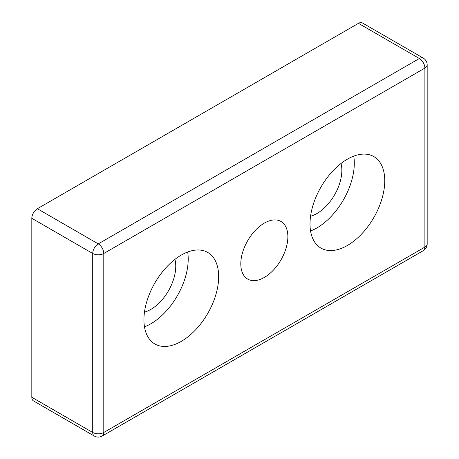 <?xml version="1.0" encoding="UTF-8"?>
<svg xmlns="http://www.w3.org/2000/svg" width="459" height="459" viewBox="0 0 459 459"><rect width="100%" height="100%" fill="white"/><g stroke="black" fill="none" stroke-linecap="round" stroke-linejoin="round"><path stroke-width="0.69" d="M264.338 277.443A33.277 19.209 120 0 0 286.077 248.124A33.277 19.209 120 0 0 280.977 221.462A33.277 19.209 120 0 0 264.338 223.108A33.277 19.209 120 0 0 242.599 252.427A33.277 19.209 120 0 0 247.699 279.095A33.277 19.209 120 0 0 264.338 277.443M347.383 245.485A52.848 30.512 120 0 0 381.905 198.913A52.848 30.512 120 0 0 373.804 156.565A52.848 30.512 120 0 0 347.383 159.181A52.848 30.512 120 0 0 312.854 205.752A52.848 30.512 120 0 0 320.956 248.101A52.848 30.512 120 0 0 347.383 245.485M310.559 230.952A52.848 30.512 120 0 0 316.934 227.905A52.848 30.512 120 0 0 353.757 156.135M310.559 216.241A35.234 20.339 120 0 0 316.934 213.521A35.234 20.339 120 0 0 341.014 163.484M181.294 341.37A52.848 30.512 120 0 0 215.822 294.798A52.848 30.512 120 0 0 207.72 252.45A52.848 30.512 120 0 0 181.294 255.072A52.848 30.512 120 0 0 146.771 301.638A52.848 30.512 120 0 0 154.872 343.986A52.848 30.512 120 0 0 181.294 341.37M144.476 326.837A52.848 30.512 120 0 0 150.845 323.79A52.848 30.512 120 0 0 187.668 252.02M144.47 312.131A35.234 20.339 120 0 0 150.845 309.406A35.234 20.339 120 0 0 174.931 259.375M358.456 23.34L37.357 208.725L98.255 243.884L419.354 58.5L358.456 23.34A7.832 4.521 -60 0 1 362.369 22.95L423.267 58.109A7.832 4.521 120 0 0 419.354 58.5A7.832 4.521 60 0 1 424.891 68.087L103.791 253.471L103.791 432.464L424.891 247.08L424.891 68.087A7.832 4.521 180 0 0 427.18 64.891A7.832 7.832 0 0 0 423.267 58.109M31.82 218.312L31.82 397.305L92.718 432.464L92.718 253.471L31.82 218.312A7.832 4.521 -60 0 1 37.357 208.725M94.336 436.05A7.832 7.832 0 0 0 102.168 436.05A7.832 4.521 60 0 0 103.791 432.464A7.832 4.521 180 0 1 92.718 432.464A7.832 4.521 120 0 0 94.336 436.05L33.438 400.891A7.832 4.521 -60 0 1 31.82 397.305M98.255 243.884A7.832 4.521 120 0 0 92.718 253.471A7.832 4.521 180 0 0 103.791 253.471A7.832 4.521 -120 0 0 98.255 243.884M427.18 243.884A7.832 4.521 180 0 1 424.891 247.08A7.832 4.521 -120 0 1 423.267 250.666A7.832 7.832 0 0 0 427.18 243.884L427.18 64.891M102.168 436.05L423.267 250.666"/></g></svg>
